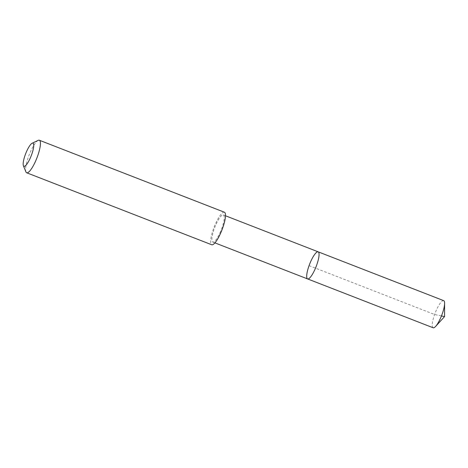 <?xml version="1.0" encoding="UTF-8"?>
<svg xmlns="http://www.w3.org/2000/svg" width="468" height="468" viewBox="0 0 468 468"><rect width="100%" height="100%" fill="white"/><g stroke="black" fill="none" stroke-linecap="round" stroke-linejoin="round"><path stroke-width="0.35" stroke-dasharray="2.34 1.75" d="M443.687 300.649A14.549 3.469 -68.7 0 0 436.521 309.781A14.549 3.469 -68.7 0 0 433.14 327.77M219.96 232.924A14.543 3.469 -68.7 0 0 223.341 214.941A14.543 3.469 -68.7 0 0 216.175 224.061A14.543 3.469 -68.7 0 0 212.794 242.05A14.543 3.469 -68.7 0 0 219.96 232.924M307.599 278.928A14.543 3.469 111.3 0 1 309.64 264.116A14.543 3.469 111.3 0 1 318.146 251.819M224.394 212.22A17.456 4.165 -68.7 0 0 215.789 223.172A17.456 4.165 -68.7 0 0 211.735 244.764M38.189 140.359A17.456 4.165 -68.7 0 0 30.73 151.182A17.456 4.165 -68.7 0 0 25.915 171.902M309.061 265.66L434.602 314.496L441.459 315.947M212.794 242.05L214.935 242.88M223.341 214.941L225.482 215.771"/><path stroke-width="0.7" d="M314.765 269.802A14.543 3.469 111.3 0 1 307.599 278.928A14.543 3.469 111.3 0 1 309.64 264.116A14.543 3.469 111.3 0 1 318.146 251.819A14.543 3.469 111.3 0 1 314.765 269.802A14.543 3.469 111.3 0 1 307.599 278.928L433.14 327.77A14.549 3.469 -68.7 0 0 435.632 326.401A14.549 3.469 -68.7 0 0 440.306 318.644A14.549 3.469 -68.7 0 0 444.6 303.346A14.549 3.469 -68.7 0 0 443.687 300.649L318.146 251.819A14.543 3.469 111.3 0 1 314.765 269.802M23.4 165.684L25.915 171.902A17.456 4.165 -68.7 0 0 26.676 172.774L211.735 244.764A17.456 4.165 -68.7 0 0 221.943 229.999A17.456 4.165 -68.7 0 0 224.394 212.22L39.335 140.23A17.456 4.165 -68.7 0 0 38.189 140.359L32.128 143.243A12.42 2.96 -68.7 0 0 26.828 150.942A12.42 2.96 -68.7 0 0 23.4 165.684A12.42 2.96 -68.7 0 0 31.204 155.803A12.42 2.96 -68.7 0 0 32.128 143.243M26.676 172.774A17.456 4.165 -68.7 0 0 36.884 158.008A17.456 4.165 -68.7 0 0 39.335 140.23M441.459 315.947L444.553 316.602L444.6 303.346M444.553 316.602L435.632 326.401M214.935 242.88L307.599 278.928M225.482 215.771L318.146 251.819"/></g></svg>
